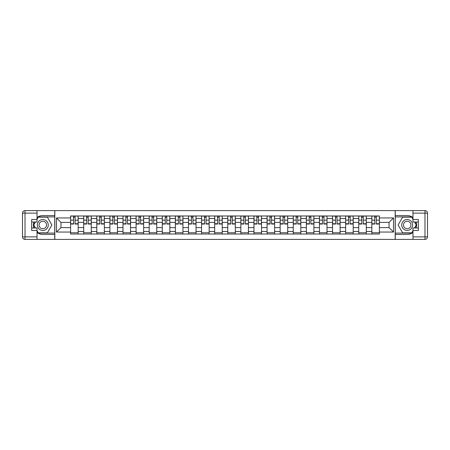 <?xml version="1.0" encoding="UTF-8"?>
<svg xmlns="http://www.w3.org/2000/svg" width="450" height="450" viewBox="0 0 450 450"><rect width="100%" height="100%" fill="white"/><g stroke="black" fill="none" stroke-linecap="round" stroke-linejoin="round"><path stroke-width="0.67" d="M37.024 232.459A9.444 9.444 0 0 0 42.818 234.444L54.737 234.444L54.737 239.4L395.263 239.4L395.263 234.444L407.183 234.444A9.444 9.444 0 0 0 412.976 232.459M412.976 217.541A9.444 9.444 0 0 0 407.183 215.556L395.263 215.556L395.263 210.6L54.737 210.6L54.737 215.556L42.818 215.556A9.444 9.444 0 0 0 37.024 217.541M83.706 234.023L83.706 218.537L78.165 218.537L78.165 234.023M78.165 218.537L78.165 215.977M83.706 218.537L83.706 215.977M91.26 215.977L91.26 234.023M96.801 234.023L96.801 215.977M104.355 215.977L104.355 234.023M109.896 234.023L109.896 215.977M117.456 215.977L117.456 234.023M122.996 234.023L122.996 215.977M130.551 215.977L130.551 234.023M136.091 234.023L136.091 215.977M143.646 215.977L143.646 234.023M149.186 234.023L149.186 215.977M156.746 215.977L156.746 234.023M162.287 234.023L162.287 215.977M169.841 215.977L169.841 234.023M175.382 234.023L175.382 215.977M182.936 215.977L182.936 234.023M188.477 234.023L188.477 215.977M196.037 215.977L196.037 234.023M201.578 234.023L201.578 215.977M209.132 215.977L209.132 234.023M214.672 234.023L214.672 215.977M222.227 215.977L222.227 234.023M227.773 234.023L227.773 215.977M235.328 215.977L235.328 234.023M240.868 234.023L240.868 215.977M248.422 215.977L248.422 234.023M253.963 234.023L253.963 215.977M261.523 215.977L261.523 234.023M267.064 234.023L267.064 215.977M274.618 215.977L274.618 234.023M280.159 234.023L280.159 215.977M287.713 215.977L287.713 234.023M293.254 234.023L293.254 215.977M300.814 215.977L300.814 234.023M306.354 234.023L306.354 215.977M313.909 215.977L313.909 234.023M319.449 234.023L319.449 215.977M327.004 215.977L327.004 234.023M332.544 234.023L332.544 215.977M340.104 215.977L340.104 234.023M345.645 234.023L345.645 215.977M353.199 215.977L353.199 234.023M358.74 234.023L358.74 215.977M366.294 215.977L366.294 234.023M371.835 234.023L371.835 215.977M371.835 227.604L366.294 227.604M358.74 227.604L353.199 227.604M345.645 227.604L340.104 227.604M332.544 227.604L327.004 227.604M319.449 227.604L313.909 227.604M306.354 227.604L300.814 227.604M293.254 227.604L287.713 227.604M280.159 227.604L274.618 227.604M267.064 227.604L261.523 227.604M253.963 227.604L248.422 227.604M240.868 227.604L235.328 227.604M227.773 227.604L222.227 227.604M214.672 227.604L209.132 227.604M201.578 227.604L196.037 227.604M188.477 227.604L182.936 227.604M175.382 227.604L169.841 227.604M162.287 227.604L156.746 227.604M149.186 227.604L143.646 227.604M136.091 227.604L130.551 227.604M122.996 227.604L117.456 227.604M109.896 227.604L104.355 227.604M96.801 227.604L91.26 227.604M83.706 227.604L78.165 227.604M371.835 222.396L366.294 222.396M358.74 222.396L353.199 222.396M345.645 222.396L340.104 222.396M332.544 222.396L327.004 222.396M319.449 222.396L313.909 222.396M306.354 222.396L300.814 222.396M293.254 222.396L287.713 222.396M280.159 222.396L274.618 222.396M267.064 222.396L261.523 222.396M253.963 222.396L248.422 222.396M240.868 222.396L235.328 222.396M227.773 222.396L222.227 222.396M214.672 222.396L209.132 222.396M201.578 222.396L196.037 222.396M188.477 222.396L182.936 222.396M175.382 222.396L169.841 222.396M162.287 222.396L156.746 222.396M149.186 222.396L143.646 222.396M136.091 222.396L130.551 222.396M122.996 222.396L117.456 222.396M109.896 222.396L104.355 222.396M96.801 222.396L91.26 222.396M83.706 222.396L78.165 222.396M60.953 227.604L70.605 227.604L70.605 222.396L60.953 222.396L60.953 227.604L56.503 232.054L56.503 217.946L70.605 217.946L70.605 222.396M379.395 222.396L379.395 227.604L389.048 227.604L389.048 222.396L379.395 222.396L379.395 215.977L70.605 215.977L70.605 217.946M379.395 217.946L393.497 217.946L393.497 232.054L379.395 232.054L379.395 227.604M70.605 227.604L70.605 234.023L379.395 234.023L379.395 232.054M70.605 232.054L56.503 232.054M395.179 239.4L395.179 210.6M54.821 239.4L54.821 210.6M78.165 232.768L70.605 232.768M73.671 217.232L75.099 217.232M91.26 232.768L83.706 232.768M86.766 217.232L88.194 217.232M104.355 232.768L96.801 232.768M99.866 217.232L101.289 217.232M117.456 232.768L109.896 232.768M112.961 217.232L114.39 217.232M130.551 232.768L122.996 232.768M126.056 217.232L127.485 217.232M143.646 232.768L136.091 232.768M139.157 217.232L140.586 217.232M156.746 232.768L149.186 232.768M152.252 217.232L153.681 217.232M169.841 232.768L162.287 232.768M165.352 217.232L166.776 217.232M182.936 232.768L175.382 232.768M178.447 217.232L179.876 217.232M196.037 232.768L188.477 232.768M191.542 217.232L192.971 217.232M209.132 232.768L201.578 232.768M204.643 217.232L206.066 217.232M222.227 232.768L214.672 232.768M217.738 217.232L219.167 217.232M235.328 232.768L227.773 232.768M230.833 217.232L232.262 217.232M248.422 232.768L240.868 232.768M243.934 217.232L245.357 217.232M261.523 232.768L253.963 232.768M257.029 217.232L258.457 217.232M274.618 232.768L267.064 232.768M270.124 217.232L271.553 217.232M287.713 232.768L280.159 232.768M283.224 217.232L284.648 217.232M300.814 232.768L293.254 232.768M296.319 217.232L297.748 217.232M313.909 232.768L306.354 232.768M309.414 217.232L310.843 217.232M327.004 232.768L319.449 232.768M322.515 217.232L323.944 217.232M340.104 232.768L332.544 232.768M335.61 217.232L337.039 217.232M353.199 232.768L345.645 232.768M348.711 217.232L350.134 217.232M366.294 232.768L358.74 232.768M361.806 217.232L363.234 217.232M379.395 232.768L371.835 232.768M374.901 217.232L376.329 217.232M56.503 217.946L60.953 222.396M389.048 227.604L393.497 232.054M389.048 222.396L393.497 217.946M75.099 223.746L78.12 223.746L78.12 224.032L75.099 224.032L75.099 216.056L78.12 216.056L76.444 216.056M78.12 223.746L78.12 216.056M73.671 217.148L75.099 217.148M72.326 216.056L70.65 216.056L70.65 224.032L73.671 224.032L73.418 216.056M70.65 216.056L75.353 216.056M88.194 223.746L91.215 223.746L91.215 224.032L88.194 224.032L88.194 216.056L91.215 216.056L89.539 216.056M91.215 223.746L91.215 216.056M86.766 217.148L88.194 217.148M85.427 216.056L83.745 216.056L83.745 224.032L86.766 224.032L86.518 216.056M83.745 216.056L88.448 216.056M101.289 223.746L104.316 223.746L104.316 224.032L101.289 224.032L101.289 216.056L104.316 216.056L102.634 216.056M104.316 223.746L104.316 216.056M99.866 217.148L101.289 217.148M98.522 216.056L96.84 216.056L96.84 224.032L99.866 224.032L99.613 216.056M96.84 216.056L101.543 216.056M33.857 222.019A9.444 9.444 0 0 0 33.857 227.981M54.737 210.6L37.024 210.6L37.024 222.019L31.652 222.019M54.737 239.4L25.02 239.4A2.52 2.52 0 0 1 22.5 236.88L22.5 213.12A2.52 2.52 0 0 1 25.02 210.6L37.024 210.6M54.737 234.444L54.737 215.556M31.652 227.981L37.024 227.981L37.024 239.4M37.024 219.499L31.652 219.499L31.652 230.501L37.024 230.501M54.737 216.9L38.137 216.9L37.024 218.829M37.024 231.171L38.137 233.1L54.737 233.1M35.184 222.019L33.463 225L35.184 227.981M416.143 227.981A9.444 9.444 0 0 0 416.143 222.019M395.263 239.4L412.976 239.4L412.976 227.981L418.348 227.981M395.263 210.6L424.98 210.6A2.52 2.52 0 0 1 427.5 213.12L427.5 236.88A2.52 2.52 0 0 1 424.98 239.4L412.976 239.4M395.263 215.556L395.263 234.444M418.348 222.019L412.976 222.019L412.976 210.6M412.976 230.501L418.348 230.501L418.348 219.499L412.976 219.499M395.263 233.1L411.863 233.1L412.976 231.171M412.976 218.829L411.863 216.9L395.263 216.9M414.816 227.981L416.537 225L414.816 222.019M37.361 225A5.456 5.456 0 0 0 42.818 230.456A5.456 5.456 0 0 0 48.274 225A5.456 5.456 0 0 0 42.818 219.544A5.456 5.456 0 0 0 37.361 225M39.083 225A3.735 3.735 0 0 0 42.818 228.735A3.735 3.735 0 0 0 46.553 225A3.735 3.735 0 0 0 42.818 221.265A3.735 3.735 0 0 0 39.083 225M37.024 219.336L38.284 217.148L47.351 217.148L51.879 225L47.351 232.852L38.284 232.852L37.024 230.664M35.471 227.981L33.756 225L35.471 222.019M401.726 225A5.456 5.456 0 0 0 407.183 230.456A5.456 5.456 0 0 0 412.639 225A5.456 5.456 0 0 0 407.183 219.544A5.456 5.456 0 0 0 401.726 225M403.447 225A3.735 3.735 0 0 0 407.183 228.735A3.735 3.735 0 0 0 410.918 225A3.735 3.735 0 0 0 407.183 221.265A3.735 3.735 0 0 0 403.447 225M412.976 230.664L411.716 232.852L402.649 232.852L398.121 225L402.649 217.148L411.716 217.148L412.976 219.336M414.529 222.019L416.244 225L414.529 227.981M114.39 223.746L117.411 223.746L117.411 224.032L114.39 224.032L114.39 216.056L117.411 216.056L115.734 216.056M117.411 223.746L117.411 216.056M112.961 217.148L114.39 217.148M111.617 216.056L109.941 216.056L109.941 224.032L112.961 224.032L112.708 216.056M109.941 216.056L114.643 216.056M127.485 223.746L130.506 223.746L130.506 224.032L127.485 224.032L127.485 216.056L130.506 216.056L128.829 216.056M130.506 223.746L130.506 216.056M126.056 217.148L127.485 217.148M124.718 216.056L123.036 216.056L123.036 224.032L126.056 224.032L125.809 216.056M123.036 216.056L127.738 216.056M140.586 223.746L143.606 223.746L143.606 224.032L140.586 224.032L140.586 216.056L143.606 216.056L141.924 216.056M143.606 223.746L143.606 216.056M139.157 217.148L140.586 217.148M137.812 216.056L136.131 216.056L136.131 224.032L139.157 224.032L138.904 216.056M136.131 216.056L140.833 216.056M153.681 223.746L156.701 223.746L156.701 224.032L153.681 224.032L153.681 216.056L156.701 216.056L155.025 216.056M156.701 223.746L156.701 216.056M152.252 217.148L153.681 217.148M150.907 216.056L149.231 216.056L149.231 224.032L152.252 224.032L151.999 216.056M149.231 216.056L153.934 216.056M166.776 223.746L169.802 223.746L169.802 224.032L166.776 224.032L166.776 216.056L169.802 216.056L168.12 216.056M169.802 223.746L169.802 216.056M165.352 217.148L166.776 217.148M164.008 216.056L162.326 216.056L162.326 224.032L165.352 224.032L165.099 216.056M162.326 216.056L167.029 216.056M179.876 223.746L182.897 223.746L182.897 224.032L179.876 224.032L179.876 216.056L182.897 216.056L181.215 216.056M182.897 223.746L182.897 216.056M178.447 217.148L179.876 217.148M177.103 216.056L175.427 216.056L175.427 224.032L178.447 224.032L178.194 216.056M175.427 216.056L180.124 216.056M192.971 223.746L195.992 223.746L195.992 224.032L192.971 224.032L192.971 216.056L195.992 216.056L194.316 216.056M195.992 223.746L195.992 216.056M191.542 217.148L192.971 217.148M190.198 216.056L188.522 216.056L188.522 224.032L191.542 224.032L191.289 216.056M188.522 216.056L193.224 216.056M206.066 223.746L209.093 223.746L209.093 224.032L206.066 224.032L206.066 216.056L209.093 216.056L207.411 216.056M209.093 223.746L209.093 216.056M204.643 217.148L206.066 217.148M203.299 216.056L201.617 216.056L201.617 224.032L204.643 224.032L204.39 216.056M201.617 216.056L206.319 216.056M219.167 223.746L222.188 223.746L222.188 224.032L219.167 224.032L219.167 216.056L222.188 216.056L220.506 216.056M222.188 223.746L222.188 216.056M217.738 217.148L219.167 217.148M216.394 216.056L214.718 216.056L214.718 224.032L217.738 224.032L217.485 216.056M214.718 216.056L219.414 216.056M232.262 223.746L235.282 223.746L235.282 224.032L232.262 224.032L232.262 216.056L235.282 216.056L233.606 216.056M235.282 223.746L235.282 216.056M230.833 217.148L232.262 217.148M229.494 216.056L227.812 216.056L227.812 224.032L230.833 224.032L230.586 216.056M227.812 216.056L232.515 216.056M245.357 223.746L248.383 223.746L248.383 224.032L245.357 224.032L245.357 216.056L248.383 216.056L246.701 216.056M248.383 223.746L248.383 216.056M243.934 217.148L245.357 217.148M242.589 216.056L240.907 216.056L240.907 224.032L243.934 224.032L243.681 216.056M240.907 216.056L245.61 216.056M258.457 223.746L261.478 223.746L261.478 224.032L258.457 224.032L258.457 216.056L261.478 216.056L259.802 216.056M261.478 223.746L261.478 216.056M257.029 217.148L258.457 217.148M255.684 216.056L254.008 216.056L254.008 224.032L257.029 224.032L256.776 216.056M254.008 216.056L258.711 216.056M271.553 223.746L274.573 223.746L274.573 224.032L271.553 224.032L271.553 216.056L274.573 216.056L272.897 216.056M274.573 223.746L274.573 216.056M270.124 217.148L271.553 217.148M268.785 216.056L267.103 216.056L267.103 224.032L270.124 224.032L269.876 216.056M267.103 216.056L271.806 216.056M284.648 223.746L287.674 223.746L287.674 224.032L284.648 224.032L284.648 216.056L287.674 216.056L285.992 216.056M287.674 223.746L287.674 216.056M283.224 217.148L284.648 217.148M281.88 216.056L280.198 216.056L280.198 224.032L283.224 224.032L282.971 216.056M280.198 216.056L284.901 216.056M297.748 223.746L300.769 223.746L300.769 224.032L297.748 224.032L297.748 216.056L300.769 216.056L299.093 216.056M300.769 223.746L300.769 216.056M296.319 217.148L297.748 217.148M294.975 216.056L293.299 216.056L293.299 224.032L296.319 224.032L296.066 216.056M293.299 216.056L298.001 216.056M310.843 223.746L313.869 223.746L313.869 224.032L310.843 224.032L310.843 216.056L313.869 216.056L312.188 216.056M313.869 223.746L313.869 216.056M309.414 217.148L310.843 217.148M308.076 216.056L306.394 216.056L306.394 224.032L309.414 224.032L309.167 216.056M306.394 216.056L311.096 216.056M323.944 223.746L326.964 223.746L326.964 224.032L323.944 224.032L323.944 216.056L326.964 216.056L325.282 216.056M326.964 223.746L326.964 216.056M322.515 217.148L323.944 217.148M321.171 216.056L319.494 216.056L319.494 224.032L322.515 224.032L322.262 216.056M319.494 216.056L324.191 216.056M337.039 223.746L340.059 223.746L340.059 224.032L337.039 224.032L337.039 216.056L340.059 216.056L338.383 216.056M340.059 223.746L340.059 216.056M335.61 217.148L337.039 217.148M334.266 216.056L332.589 216.056L332.589 224.032L335.61 224.032L335.357 216.056M332.589 216.056L337.292 216.056M350.134 223.746L353.16 223.746L353.16 224.032L350.134 224.032L350.134 216.056L353.16 216.056L351.478 216.056M353.16 223.746L353.16 216.056M348.711 217.148L350.134 217.148M347.366 216.056L345.684 216.056L345.684 224.032L348.711 224.032L348.457 216.056M345.684 216.056L350.387 216.056M363.234 223.746L366.255 223.746L366.255 224.032L363.234 224.032L363.234 216.056L366.255 216.056L364.573 216.056M366.255 223.746L366.255 216.056M361.806 217.148L363.234 217.148M360.461 216.056L358.785 216.056L358.785 224.032L361.806 224.032L361.553 216.056M358.785 216.056L363.482 216.056M376.329 223.746L379.35 223.746L379.35 224.032L376.329 224.032L376.329 216.056L379.35 216.056L377.674 216.056M379.35 223.746L379.35 216.056M374.901 217.148L376.329 217.148M373.556 216.056L371.88 216.056L371.88 224.032L374.901 224.032L374.647 216.056M371.88 216.056L376.582 216.056M358.74 218.537L353.199 218.537M345.645 218.537L340.104 218.537M332.544 218.537L327.004 218.537M319.449 218.537L313.909 218.537M306.354 218.537L300.814 218.537M293.254 218.537L287.713 218.537M280.159 218.537L274.618 218.537M267.064 218.537L261.523 218.537M253.963 218.537L248.422 218.537M240.868 218.537L235.328 218.537M227.773 218.537L222.227 218.537M214.672 218.537L209.132 218.537M201.578 218.537L196.037 218.537M188.477 218.537L182.936 218.537M175.382 218.537L169.841 218.537M162.287 218.537L156.746 218.537M149.186 218.537L143.646 218.537M136.091 218.537L130.551 218.537M122.996 218.537L117.456 218.537M109.896 218.537L104.355 218.537M96.801 218.537L91.26 218.537M371.835 218.537L366.294 218.537M358.74 231.463L353.199 231.463M345.645 231.463L340.104 231.463M332.544 231.463L327.004 231.463M319.449 231.463L313.909 231.463M306.354 231.463L300.814 231.463M293.254 231.463L287.713 231.463M280.159 231.463L274.618 231.463M267.064 231.463L261.523 231.463M253.963 231.463L248.422 231.463M240.868 231.463L235.328 231.463M227.773 231.463L222.227 231.463M214.672 231.463L209.132 231.463M201.578 231.463L196.037 231.463M188.477 231.463L182.936 231.463M175.382 231.463L169.841 231.463M162.287 231.463L156.746 231.463M149.186 231.463L143.646 231.463M136.091 231.463L130.551 231.463M122.996 231.463L117.456 231.463M109.896 231.463L104.355 231.463M96.801 231.463L91.26 231.463M83.706 231.463L78.165 231.463M371.835 231.463L366.294 231.463M75.099 220.134L78.12 220.134M70.65 223.746L73.671 223.746M70.65 220.134L73.671 220.134M88.194 220.134L91.215 220.134M83.745 223.746L86.766 223.746M83.745 220.134L86.766 220.134M101.289 220.134L104.316 220.134M96.84 223.746L99.866 223.746M96.84 220.134L99.866 220.134M37.024 213.12L25.02 213.12L25.02 236.88L37.024 236.88M22.5 213.12L25.02 213.12L25.02 210.6M25.02 239.4L25.02 236.88L22.5 236.88M412.976 236.88L424.98 236.88L424.98 213.12L412.976 213.12M427.5 236.88L424.98 236.88L424.98 239.4M424.98 210.6L424.98 213.12L427.5 213.12M114.39 220.134L117.411 220.134M109.941 223.746L112.961 223.746M109.941 220.134L112.961 220.134M127.485 220.134L130.506 220.134M123.036 223.746L126.056 223.746M123.036 220.134L126.056 220.134M140.586 220.134L143.606 220.134M136.131 223.746L139.157 223.746M136.131 220.134L139.157 220.134M153.681 220.134L156.701 220.134M149.231 223.746L152.252 223.746M149.231 220.134L152.252 220.134M166.776 220.134L169.802 220.134M162.326 223.746L165.352 223.746M162.326 220.134L165.352 220.134M179.876 220.134L182.897 220.134M175.427 223.746L178.447 223.746M175.427 220.134L178.447 220.134M192.971 220.134L195.992 220.134M188.522 223.746L191.542 223.746M188.522 220.134L191.542 220.134M206.066 220.134L209.093 220.134M201.617 223.746L204.643 223.746M201.617 220.134L204.643 220.134M219.167 220.134L222.188 220.134M214.718 223.746L217.738 223.746M214.718 220.134L217.738 220.134M232.262 220.134L235.282 220.134M227.812 223.746L230.833 223.746M227.812 220.134L230.833 220.134M245.357 220.134L248.383 220.134M240.907 223.746L243.934 223.746M240.907 220.134L243.934 220.134M258.457 220.134L261.478 220.134M254.008 223.746L257.029 223.746M254.008 220.134L257.029 220.134M271.553 220.134L274.573 220.134M267.103 223.746L270.124 223.746M267.103 220.134L270.124 220.134M284.648 220.134L287.674 220.134M280.198 223.746L283.224 223.746M280.198 220.134L283.224 220.134M297.748 220.134L300.769 220.134M293.299 223.746L296.319 223.746M293.299 220.134L296.319 220.134M310.843 220.134L313.869 220.134M306.394 223.746L309.414 223.746M306.394 220.134L309.414 220.134M323.944 220.134L326.964 220.134M319.494 223.746L322.515 223.746M319.494 220.134L322.515 220.134M337.039 220.134L340.059 220.134M332.589 223.746L335.61 223.746M332.589 220.134L335.61 220.134M350.134 220.134L353.16 220.134M345.684 223.746L348.711 223.746M345.684 220.134L348.711 220.134M363.234 220.134L366.255 220.134M358.785 223.746L361.806 223.746M358.785 220.134L361.806 220.134M376.329 220.134L379.35 220.134M371.88 223.746L374.901 223.746M371.88 220.134L374.901 220.134"/></g></svg>
